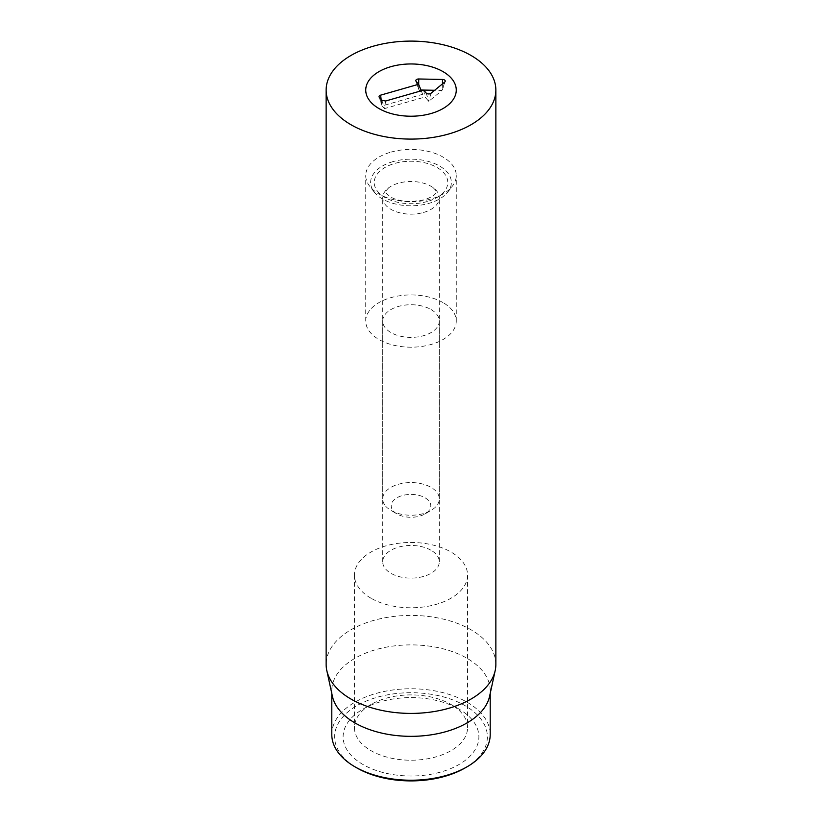 <?xml version="1.0" encoding="UTF-8"?>
<svg xmlns="http://www.w3.org/2000/svg" width="822" height="822" viewBox="0 0 822 822"><rect width="100%" height="100%" fill="white"/><g stroke="black" fill="none" stroke-linecap="round" stroke-linejoin="round"><path stroke-width="0.62" stroke-dasharray="4.11 3.08" d="M431.005 550.247A28.287 16.327 0 0 0 400.17 546.702A28.287 16.327 0 0 0 382.713 561.796A28.287 16.327 0 0 0 390.995 573.345A28.287 16.327 0 0 0 421.83 576.88A28.287 16.327 0 0 0 439.287 561.796A28.287 16.327 0 0 0 431.005 550.247M431.005 309.514A28.287 16.327 180 0 1 439.287 321.063A28.287 16.327 180 0 1 411 337.39A28.287 16.327 180 0 1 382.713 321.063A28.287 16.327 180 0 1 400.17 305.979A28.287 16.327 180 0 1 431.005 309.514M459.005 709.088L451.001 704.464A56.574 32.664 0 0 0 451.001 704.464A56.574 32.664 0 0 0 370.999 704.475A56.574 32.664 0 0 0 354.426 727.562A56.574 32.664 0 0 0 370.999 750.661A56.574 32.664 0 0 0 432.649 757.74A56.574 32.664 0 0 0 467.574 727.562A56.574 32.664 0 0 0 451.001 704.475L459.005 709.088A67.887 39.199 180 0 1 459.005 764.522A67.887 39.199 180 0 1 362.995 764.522A67.887 39.199 180 0 1 362.995 709.088A67.887 39.199 180 0 1 459.005 709.088M370.999 598.221A56.574 32.664 180 0 1 354.426 575.123A56.574 32.664 180 0 1 411 542.469A56.574 32.664 180 0 1 467.574 575.123A56.574 32.664 180 0 1 432.649 605.3A56.574 32.664 180 0 1 370.999 598.221M465.005 767.984A76.374 44.1 0 0 0 465.005 705.625A76.374 44.1 0 0 0 356.995 705.625A76.374 44.1 0 0 0 356.995 767.984M443.007 302.588A45.261 26.129 0 0 0 393.676 296.917A45.261 26.129 0 0 0 365.739 321.063A45.261 26.129 0 0 0 411 347.192A45.261 26.129 0 0 0 456.261 321.063A45.261 26.129 0 0 0 443.007 302.588M331.79 734.498A79.21 45.724 180 0 1 380.689 692.247A79.21 45.724 180 0 1 467.009 702.163A79.21 45.724 180 0 1 490.21 734.498M332.417 696.316A79.21 45.724 180 0 1 331.79 690.614A79.21 45.724 180 0 1 380.689 648.363A79.21 45.724 180 0 1 467.009 658.278A79.21 45.724 180 0 1 490.21 690.614A79.21 45.724 180 0 1 489.583 696.316M495.861 664.412A84.861 48.991 0 0 0 471.006 629.765A84.861 48.991 0 0 0 378.521 619.151A84.861 48.991 0 0 0 326.139 664.412M385.641 101.003L384.48 108.627L425.015 97.006L428.735 101.322L442.041 90.441L434.633 90.286M381.85 100.274L384.388 108.165M423.649 90.112L425.015 97.006M431.016 93.256L428.735 101.322M442.472 83.875L442.041 90.441M416.107 81.337L418.973 89.978L422.683 94.294L382.138 105.915L384.48 108.627M420.946 90.019L418.973 89.978M421.265 90.8L422.683 94.294M381.151 99.452L382.138 105.915M379.332 97.345L381.87 105.237L379.096 96.924M393.265 510.924A19.8 11.436 0 0 0 396.995 513.925A19.8 11.436 0 0 0 425.005 513.925A19.8 11.436 0 0 0 426.433 498.677A19.8 11.436 0 0 0 400.335 496.211A19.8 11.436 0 0 0 393.265 510.924M385.662 506.167A28.287 16.327 0 0 0 390.995 510.452A28.287 16.327 0 0 0 431.005 510.452A28.287 16.327 0 0 0 439.287 498.913A28.287 16.327 0 0 0 411 482.576A28.287 16.327 0 0 0 382.713 498.913A28.287 16.327 0 0 0 385.662 506.167M423.577 212.456A28.287 16.327 0 0 0 439.287 197.835A28.287 16.327 0 0 0 433.112 187.642A28.287 16.327 0 0 0 388.888 187.642A28.287 16.327 0 0 0 382.713 197.835A28.287 16.327 0 0 0 385.662 205.089A28.287 16.327 0 0 0 423.577 212.456M393.06 161.605A40.36 23.304 0 0 0 374.154 191.999A40.36 23.304 0 0 0 411 205.788A40.36 23.304 0 0 0 447.846 191.999A40.36 23.304 0 0 0 438.958 165.674A40.36 23.304 0 0 0 393.06 161.605M390.882 152.142A45.261 26.129 180 0 1 456.261 175.548A45.261 26.129 180 0 1 452.316 186.224A45.261 26.129 180 0 1 411 201.688A45.261 26.129 180 0 1 369.684 186.224A45.261 26.129 180 0 1 365.739 175.548A45.261 26.129 180 0 1 390.882 152.142M426.166 93.04L428.704 100.931M444.733 82.036L442.421 89.711L445.195 81.399M418.686 84.43L418.634 89.228L415.86 80.926M427.348 201.503A36.774 21.228 180 0 1 374.298 181.148A36.774 21.228 180 0 1 431.355 164.801A36.774 21.228 180 0 1 427.348 201.503M439.287 561.796L439.287 321.063M382.713 561.796L382.713 321.063M370.999 704.475L362.995 709.088M354.426 575.123L354.426 727.562M467.574 575.123L467.574 727.562M456.261 321.063L456.261 175.548M365.739 321.063L365.739 175.548M331.79 690.614L331.79 693.47M490.21 690.614L490.21 693.47M425.005 513.925L431.005 510.452M396.995 513.925L390.995 510.452M439.287 498.913L439.287 197.835M382.713 498.913L382.713 197.835M388.888 187.642C382.816 194.115 386.33 190.272 385.97 192.872L389.731 196.376C394.539 199.612 401.773 201.369 411.421 201.637L424.234 199.859C437.736 194.999 436.009 191.845 436.4 192.081C437.664 192.656 436.574 191.177 433.112 187.642M447.846 191.999L452.316 186.224M374.154 191.999L369.684 186.224"/><path stroke-width="1.23" d="M356.995 767.984L354.991 766.834L356.995 767.984A76.374 44.1 0 0 0 465.005 767.984L467.009 766.834A79.21 45.724 180 0 1 354.991 766.834L354.991 766.834A79.21 45.724 180 0 1 331.79 734.498L331.79 693.47M443.007 71.617A45.261 26.129 180 0 1 456.261 90.091A45.261 26.129 180 0 1 411 116.221A45.261 26.129 180 0 1 365.739 90.091A45.261 26.129 180 0 1 393.676 65.955A45.261 26.129 180 0 1 443.007 71.617M490.21 693.47L490.21 734.498A79.21 45.724 180 0 1 467.009 766.834M495.204 670.526L489.583 696.316A79.21 45.724 180 0 1 411 736.337A79.21 45.724 180 0 1 332.417 696.316L326.796 670.526A84.861 48.991 0 0 0 350.994 699.06A84.861 48.991 0 0 0 438.516 710.763A84.861 48.991 0 0 0 495.204 670.526A84.861 48.991 0 0 0 495.861 664.412L495.861 90.091A84.861 48.991 180 0 1 443.479 135.363A84.861 48.991 180 0 1 350.994 124.739A84.861 48.991 180 0 1 326.139 90.091A84.861 48.991 180 0 1 411 41.1A84.861 48.991 180 0 1 495.861 90.091M326.139 90.091L326.139 664.412A84.861 48.991 0 0 0 326.796 670.526M380.617 95.157L418.624 84.265L416.107 81.337A2.826 1.634 180 0 1 415.86 80.926A2.826 1.634 180 0 1 418.737 78.984L442.513 79.457A2.826 1.634 180 0 1 445.195 81.399A2.826 1.634 180 0 1 444.733 82.036L431.016 93.256A2.826 1.634 180 0 1 426.166 93.04L423.649 90.112L385.641 101.003L381.85 100.274L379.332 97.345A2.826 1.634 180 0 1 379.096 96.924A2.826 1.634 180 0 1 380.617 95.157L381.151 99.452M442.513 79.457L442.472 83.875M434.633 90.286L420.946 90.019M418.624 84.265L421.265 90.8M390.882 66.685A45.261 26.129 180 0 1 456.261 90.091A45.261 26.129 180 0 1 411 116.221A45.261 26.129 180 0 1 365.739 90.091A45.261 26.129 180 0 1 390.882 66.685M418.737 78.984L418.686 84.43"/></g></svg>
